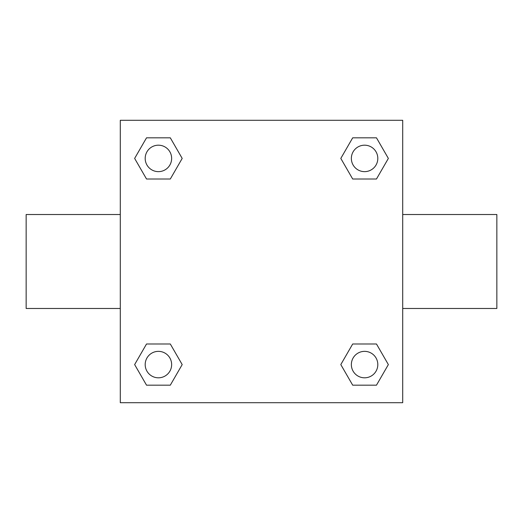<?xml version="1.0" encoding="UTF-8"?>
<svg xmlns="http://www.w3.org/2000/svg" width="523" height="523" viewBox="0 0 523 523"><rect width="100%" height="100%" fill="white"/><g stroke="black" fill="none" stroke-linecap="round" stroke-linejoin="round"><path stroke-width="0.78" d="M120.29 120.29L402.71 120.29L402.71 402.71L120.29 402.71L120.29 120.29M146.525 343.99L170.308 343.99L182.194 364.583L170.308 385.176L146.525 385.176L134.64 364.583L146.525 343.99L170.308 343.99L146.525 343.99M352.692 137.824L376.475 137.824L388.36 158.417L376.475 179.01L352.692 179.01L340.806 158.417L352.692 137.824L376.475 137.824L352.692 137.824M146.525 137.824L170.308 137.824L182.194 158.417L170.308 179.01L146.525 179.01L134.64 158.417L146.525 137.824L170.308 137.824L146.525 137.824M352.692 343.99L376.475 343.99L388.36 364.583L376.475 385.176L352.692 385.176L340.806 364.583L352.692 343.99L376.475 343.99L352.692 343.99M402.71 308.478L496.85 308.478L496.85 214.522L402.71 214.522M120.29 214.522L26.15 214.522L26.15 308.478L120.29 308.478M376.475 385.176L352.692 385.176L376.475 385.176M377.809 364.583A13.225 13.225 0 0 0 357.967 353.13A13.225 13.225 0 0 0 357.967 376.037A13.225 13.225 0 0 0 377.809 364.583M170.308 385.176L146.525 385.176L170.308 385.176M171.642 364.583A13.225 13.225 0 0 0 151.801 353.13A13.225 13.225 0 0 0 151.801 376.037A13.225 13.225 0 0 0 171.642 364.583M376.475 179.01L352.692 179.01L376.475 179.01M377.809 158.417A13.225 13.225 0 0 0 357.967 146.963A13.225 13.225 0 0 0 357.967 169.87A13.225 13.225 0 0 0 377.809 158.417M170.308 179.01L146.525 179.01L170.308 179.01M171.642 158.417A13.225 13.225 0 0 0 151.801 146.963A13.225 13.225 0 0 0 151.801 169.87A13.225 13.225 0 0 0 171.642 158.417"/></g></svg>
